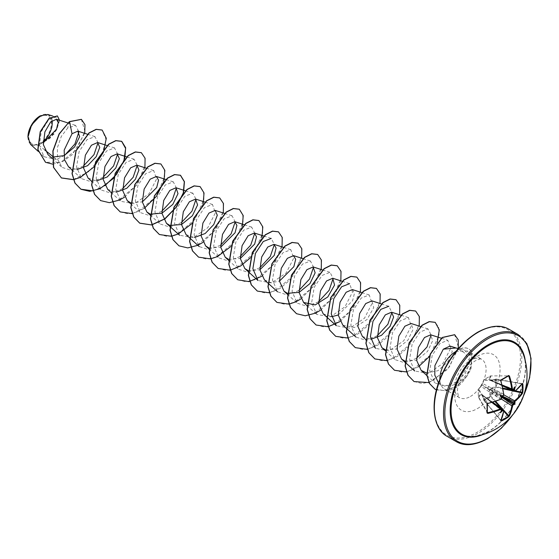<?xml version="1.0" encoding="UTF-8"?>
<svg xmlns="http://www.w3.org/2000/svg" width="559" height="559" viewBox="0 0 559 559"><rect width="100%" height="100%" fill="white"/><g stroke="black" fill="none" stroke-linecap="round" stroke-linejoin="round"><path stroke-width="0.42" stroke-dasharray="2.79 2.1" d="M501.255 398.965L489.691 391.426L490.872 396.107L484.045 400.237L483.842 399.944L486.812 397.805L490.285 396.226L489.118 391.517L489.817 389.588L491.144 388.016L495.798 386.674L495.798 379.233L491.144 380.602L489.817 380.225L489.118 379.435L490.285 376.046L483.842 379.771L481.704 384.906L478.329 389.323L478.329 396.764L480.677 394.06L481.704 394.27L482.696 395.227L483.738 400.09L482.724 395.444L503.736 410.467A61.21 34.399 61.3 0 1 500.857 420.347L484.045 400.237L501.067 420.445M480.677 386.639L478.385 389.183A0.461 0.461 0 0 0 478.28 389.448L481.068 386.451L500.703 399.371A61.21 34.399 178.7 0 1 487.679 403.57L478.728 389.099A0.461 0.363 -31.7 0 0 478.301 389.539L487.28 404.094A61.357 16.309 78.8 0 1 487.28 404.234M488.217 431.583A52.567 30.347 -60 0 1 476.114 436.23L488.098 431.625C512.806 418.908 532.385 374.195 523.364 354.399A52.567 30.347 -60 0 1 488.217 431.583M40.094 116.859A16.015 9.251 120 0 0 28.768 136.48A16.015 9.251 120 0 0 40.094 143.02A16.015 9.251 120 0 0 51.421 123.399A16.015 9.251 120 0 0 40.094 116.859M27.95 137.102A17.175 9.915 120 0 0 40.094 143.963A17.175 9.915 120 0 0 43.197 141.707M30.549 144.404L38.739 145.074L53.999 134.216L59.513 120.241M52.064 120.674A17.175 9.915 120 0 0 40.094 115.916L40.262 115.825M455.271 351.793L457.912 350.395L463.753 349.62L469.455 354.986L469.93 362.064L465.374 353.512L457.709 348.502L455.816 348.005M456.214 351.08A21.2 12.242 -60 0 1 458.052 349.885A21.2 12.242 -60 0 1 468.652 348.837A21.2 12.242 -60 0 1 472.173 353.239L469.455 354.986M438.193 382.482L444.538 386.073L452.594 385.284C460.448 382.16 466.269 376.493 470.049 368.283A22.164 12.794 -60 0 1 455.543 387.897A22.164 12.794 -60 0 1 444.461 388.994A22.164 12.794 -60 0 1 442.56 387.436A22.164 12.794 -60 0 1 439.877 379.191M500.158 412.78L501.43 410.341L501.779 410.481M503.736 394.123L482.724 383.579L483.849 380.232A0.461 0.363 -88.3 0 1 484.045 379.624L483.849 380.232L500.857 380.742A61.21 34.399 61.3 0 1 503.736 394.123L502.911 395.66A61.252 32.149 175.8 0 1 501.842 396.149L501.779 396.184M501.507 396.645L501.514 396.715A61.252 32.149 64.2 0 1 501.626 397.889L481.746 385.165L481.956 384.809L501.87 396.163L490.32 389.637L490.11 389.993L501.647 397.142M64.634 155.36L56.459 159.434L52.273 156.038M44.741 149.938L38.739 145.074M68.505 166.757L76.925 169.65M88.098 178.069L96.511 180.962M107.691 189.375L116.104 192.275M130.582 202.756L142.342 201.904M186.056 234.619L194.469 237.519M208.954 248.007L220.707 247.148M228.547 259.32L240.3 258.461M248.301 270.689L259.893 269.773M264.421 279.863L271.241 282.735L279.486 281.086M323.2 313.802L331.613 316.694M338.265 315.017L352.617 300.644L354.469 293.272L352.317 289.569M342.793 325.114L354.427 327.532L366.99 319.566L373.74 307.66L371.91 300.882M362.386 336.42L370.799 339.32M385.444 349.871L397.093 348.928L407.895 340.165L413.101 329.356L411.096 323.5M405.037 361.184L416.658 360.248L427.495 351.471L432.687 340.69L430.689 334.813M426.622 373.056L437.963 370.701L447.843 361.778L452.266 351.548L450.065 346.056M469.93 362.064L465.228 373.412L455.48 382.482L444.279 386.192L434.93 382.88L429.71 370.938L432.17 355.468L439.912 343.457L447.822 340.284L450.519 348.634L442.931 363.385L428.306 373.461L414.694 370.98L409.614 359.178L412.179 343.869L419.984 332.011L427.991 328.902L431.094 334.981M416.518 358.312L404.884 362.847L395.101 359.668L390.021 347.887L392.586 332.549L400.384 320.705L408.398 317.589L411.263 326.023L403.745 340.766L389.12 350.835L375.508 348.362L365.845 339.572M381.308 303.879L388.812 306.276L391.908 312.355M377.332 335.686L365.705 340.221L355.915 337.049L350.835 325.24L353.4 309.938L361.212 298.073L369.219 294.963L372.077 303.397L364.538 318.162L349.906 328.224L336.322 325.736M342.122 281.261L349.627 283.658L352.491 292.084L344.966 306.835L330.334 316.904L316.729 314.424L311.649 302.636L314.221 287.305L322.019 275.454L330.034 272.345L333.136 278.424M318.553 301.755L306.947 306.283L297.136 303.111L292.064 291.323L294.628 275.999L302.447 264.127L310.441 261.032L313.543 267.111M298.967 290.442L287.319 294.977L277.55 291.798L272.471 280.003L275.035 264.693L282.833 252.836L290.848 249.719L293.713 258.139L286.187 272.911L271.548 282.973L257.958 280.492M263.757 236.01L271.262 238.407L274.357 244.493M259.781 267.824L248.175 272.352L238.365 269.179L233.285 257.406L235.856 242.061L243.668 230.196L251.669 227.101L254.764 233.18M240.188 256.511L228.561 261.039L218.772 257.867L213.692 246.072L216.256 230.762L224.068 218.89L232.076 215.788L235.178 221.867M220.595 245.198L208.954 249.733L199.179 246.554L194.099 234.766L196.67 219.442L204.468 207.585L212.483 204.475L215.348 212.902L207.829 227.653L193.197 237.729L179.593 235.241L174.513 223.474L177.084 208.123L184.875 196.272L192.89 193.169L195.992 199.249M181.416 222.58L169.803 227.108L160 223.935L154.92 212.154L157.484 196.831L165.289 184.959L173.297 181.85L176.399 187.936M161.824 211.267L150.189 215.802L140.407 212.623L135.327 200.828L137.891 185.518L145.696 173.653L153.704 170.544L156.569 178.971L149.036 193.735L134.405 203.797L120.814 201.31L115.734 189.529L118.305 174.184L126.096 162.341L134.111 159.231L137.214 165.31M122.638 188.642L111.024 193.176L101.221 190.004L96.141 178.216L98.712 162.872L106.524 151.021L114.525 147.925L117.621 154.005M103.045 177.329L91.417 181.864L81.628 178.684L76.548 166.896L79.112 151.587L86.924 139.708L94.932 136.613L98.035 142.692M83.452 166.016L71.811 170.551L62.035 167.379L57.472 159.008L57.402 147.653L61.35 136.34L67.66 128.109L75.563 125.37L78.903 131.868M56.459 159.434L44.133 156.765L39.256 145.878L41.324 131.547L48.388 120.15L55.746 116.992L58.227 120.975L56.41 128.829L50.205 137.577L41.149 143.635L47.941 136.627L52.001 127.326L51.959 118.962L47.794 114.455M84.737 133.349L72.467 154.515L62.629 161.628L52.7 164.15M81.369 119.34L84.933 131.309L76.709 149.428L60.847 162.271L45.489 162.264M57.318 115.909L59.359 121.107L56.745 129.646L50.114 138.178L40.325 144.089M69.4 121.61L67.66 128.109M455.627 351.751L467.177 350.926L470.951 355.58C472.229 359.192 471.929 363.427 470.049 368.283M113.435 178.419L124.783 158.574M124.587 197.124L137.787 183.694L144.907 167.728M132.176 213.636L144.173 208.437M163.864 181.57L163.969 181.193M183.457 192.883L183.562 192.506M191.807 223.663L203.155 203.818M202.952 242.368L216.158 228.938L223.279 212.979M230.699 246.603L242.34 226.444M250.285 257.916L261.926 237.75M261.731 276.3L274.93 262.877L282.05 246.91M269.319 292.818L279.961 288.5L289.862 280.115L301.643 258.223M300.91 298.925L314.116 285.495L321.236 269.529M320.503 310.238L333.709 296.808L340.829 280.842M340.096 321.544L353.295 308.121L360.415 292.154M347.81 338.041L358.424 333.688L368.283 325.303L380.008 303.467M367.277 349.375L377.919 345.057L387.82 336.672L399.601 314.78M386.87 360.688L397.512 356.363L407.413 347.977L419.194 326.086M406.589 371.973L418.467 366.788M429.2 356.712L437.25 342.653M428.977 382.587L447.927 369.08L458.303 348.509M436.439 389.882L446.571 390.65L457.465 385.584L466.87 376.228L470.951 369.094L472.173 353.239L470.65 369.317L466.395 376.556L456.521 386.031L445.202 390.776L434.986 389.141M73.362 179.586L89.209 171.361L101.535 155.828L106.182 139.729L102.08 130.023M93.073 190.878L104.917 185.658M100.55 200.548L108.858 202.589L118.417 200.367L136.27 185.504L145.13 165.436L144.732 157.435L141.266 152.649M120.143 211.861L128.444 213.901L138.01 211.679L155.856 196.817L164.723 176.749L164.325 168.748L160.859 163.962M183.177 193.169L183.289 192.785M159.322 234.487L167.63 236.52L177.196 234.305L195.042 219.442L203.909 199.367L203.504 191.367L200.045 186.58M178.915 245.799L187.223 247.833L196.789 245.611L214.635 230.748L223.495 210.68L223.097 202.679L219.638 197.893M198.508 257.105L206.816 259.145L216.382 256.923L234.228 242.061L243.088 221.986L242.69 213.992L239.224 209.206M218.101 268.418L226.409 270.458L235.975 268.236L253.821 253.374L262.681 233.299L262.283 225.298L258.817 220.512M237.694 279.731L246.002 281.764L255.568 279.549L273.414 264.68L282.274 244.611L281.876 236.611L278.41 231.824M257.287 291.043L265.595 293.077L275.154 290.862L293.007 275.999L301.867 255.924L301.462 247.923L298.003 243.137M276.873 302.349L285.181 304.389L294.747 302.167L312.593 287.312L321.46 267.237L321.055 259.236L317.596 254.45M296.466 313.662L304.774 315.702L314.333 313.48L332.186 298.625L341.046 278.55L340.648 270.549L337.189 265.763M316.059 324.975L324.367 327.015L333.926 324.793L351.779 309.931L360.639 289.855L360.241 281.862L356.782 277.075M335.652 336.287L343.96 338.321L353.519 336.106L371.372 321.243L380.232 301.168L379.834 293.168L376.368 288.381M355.244 347.6L363.553 349.634L373.112 347.412L390.965 332.549L399.825 312.481L399.426 304.48L395.961 299.694M374.837 358.913L383.146 360.946L392.711 358.724L410.558 343.862L419.418 323.787L419.012 315.793L415.554 311.007M394.43 370.219L402.739 372.259L412.297 370.037L430.151 355.175L439.011 335.1L438.605 327.099L435.147 322.312M414.023 381.531L422.241 383.572L431.695 381.434L449.45 366.872L458.352 347.055L454.614 334.687M455.774 351.618A21.2 12.242 -60 0 1 468.812 348.928A21.2 12.242 -60 0 1 472.341 353.337L470.951 355.58M522.169 383.767A0.461 0.356 35 0 1 521.973 383.767L521.973 383.767A61.21 34.399 178.7 0 1 514.86 391.195L491.144 380.602M501.241 380.064A61.357 16.309 161.2 0 1 501.109 380.134L484.045 379.624L490.411 375.941A0.461 0.349 -90.1 0 1 490.872 376.172L489.691 379.561L502.136 385.088M487.679 412.738L478.301 396.925L478.301 389.567A0.461 0.363 -31.7 0 1 478.301 389.539L478.301 396.925A0.461 0.349 -29.9 0 0 478.728 397.211L487.322 412.116M492.081 402.501L481.068 394.486L478.728 397.211L478.273 396.862A0.461 0.461 0 0 0 478.336 397.065L487.308 412.633M513.896 389.497L513.581 389.371A61.252 32.149 175.8 0 1 512.75 389.979L490.11 380.099L491.347 380.518L496.085 379.058L495.994 387.24L491.347 388.554L503.785 394.871M497.817 383.411A1.237 0.671 -65.5 0 1 497.279 383.516L490.383 380.386L497 382.936L512.687 390.105M515.077 386.947L513.616 389.385L496.671 382.747A1.237 0.755 -65.8 0 1 496.085 382.824A1.237 0.755 -65.8 0 1 495.742 382.216M508.795 376.158L508.082 376.158M501.702 409.132L481.746 394.584L501.626 409.251A61.252 32.149 64.2 0 1 501.514 410.278L487.322 398.937A1.237 0.755 -54.2 0 0 487.099 398.392L492.584 402.354M489.118 379.435L489.817 380.225A0.461 0.377 -8.5 0 1 490.32 380.218M502.31 385.815L497.279 383.516A1.237 0.671 -65.5 0 1 497 382.936L513.665 389.462M502.275 396.058L497 393.354A1.237 0.629 -62.9 0 1 497.817 391.81M491.144 388.016L491.347 388.554L489.817 389.588L489.691 391.426L489.118 391.517M495.742 395.402A1.237 0.629 -57.1 0 1 496.671 393.92L487.322 388.526A1.237 0.79 -56.8 0 1 486.4 390.007M488.468 386.416A1.237 0.79 -63.2 0 1 487.651 387.96L502.911 395.66M482.696 383.146L481.732 384.837A0.461 0.461 0 0 0 481.662 384.955L482.724 383.579L483.752 379.889A0.461 0.461 0 0 1 483.926 379.659L490.348 375.955A0.461 0.461 0 0 1 490.557 375.907L508.522 375.886M501.626 397.889L500.703 399.371M481.068 386.451L481.662 384.955L481.068 386.451M501.64 410.299L487.651 399.126A1.237 0.671 -54.5 0 1 488.293 399.084A1.237 0.671 -54.5 0 1 488.468 399.601M482.696 395.227L492.793 402.291M486.4 398.399A1.237 0.755 -54.2 0 1 487.099 398.392L480.677 394.06M521.973 383.767L495.798 379.233L522.169 383.9M502.953 388.764L495.994 387.24L495.798 386.674L502.814 388.072M481.956 394.703A0.461 0.377 -111.5 0 1 481.704 394.27L481.669 394.5A0.461 0.461 0 0 0 481.802 394.668L501.437 410.355M495.672 401.376L490.872 396.107L490.285 396.226L495.001 401.6M500.934 420.738L483.835 400.279A0.461 0.461 0 0 1 483.738 400.09L482.291 394.745M525.229 360.583A53.357 30.801 -60 0 1 487.909 432.044A53.357 30.801 -60 0 1 482.403 434.755M518.172 334.548A61.846 35.706 -60 0 1 527.654 384.103A61.846 35.706 -60 0 1 487.252 438.605A61.846 35.706 -60 0 1 456.326 441.666M477.414 332.682A60.917 35.168 120 0 0 434.336 407.294A60.917 35.168 120 0 0 477.414 432.163A60.917 35.168 120 0 0 520.485 357.557A60.917 35.168 120 0 0 477.414 332.682M447.144 436.362A61.846 35.706 120 0 0 478.064 433.302A61.846 35.706 120 0 0 518.472 378.799A61.846 35.706 120 0 0 508.99 329.244M470.412 396.485A22.164 12.794 120 0 0 484.898 376.948A22.164 12.794 120 0 0 481.495 359.185A22.164 12.794 120 0 0 470.412 360.282A22.164 12.794 120 0 0 455.934 379.82A22.164 12.794 120 0 0 459.33 397.582A22.164 12.794 120 0 0 470.412 396.485M477.414 408.601A32.059 18.51 120 0 0 500.081 369.338A32.059 18.51 120 0 0 477.414 356.244A32.059 18.51 120 0 0 454.74 395.513A32.059 18.51 120 0 0 477.414 408.601M523.469 396.017A60.917 35.168 -60 0 1 512.212 415.512M503.778 411.221L500.899 408.056M503.393 409.838L503.827 410.313M514.776 391.356L514.14 391.216M511.359 389.944L515.538 390.86M444.461 388.994L459.33 397.582C458.995 398.169 458.443 396.562 457.681 392.753C456.724 389.707 458.534 383.39 463.111 373.81C466.451 368.122 470.538 363.776 475.36 360.779C483.465 357.348 480.537 359.751 481.495 359.185L467.177 350.919M438.529 382.88L442.56 387.436M458.366 348.523L463.753 349.62M67.842 122.903L75.563 125.37M52.211 158.442L62.035 167.379M87.63 134.272L94.932 136.606M71.964 169.901L81.628 178.691M107.223 145.585L114.525 147.918M91.39 181.067L101.221 190.004M126.809 156.897L134.118 159.231M110.982 192.373L120.814 201.31M146.206 168.147L153.704 170.544M130.575 203.686L140.407 212.623M165.995 179.523L173.297 181.857M150.168 214.998L160 223.935M185.392 190.766L192.89 193.162M205.181 202.141L212.483 204.475M224.571 213.391L232.076 215.788M208.94 248.93L218.772 257.867M244.367 224.767L251.669 227.101M228.533 260.242L238.365 269.179M283.546 247.385L290.848 249.719M302.943 258.635L310.441 261.032M287.312 294.174L297.136 303.111M322.529 269.948L330.034 272.345M306.905 305.487L316.729 314.424M361.918 292.63L369.219 294.963M401.096 315.255L408.398 317.589M385.43 350.884L395.101 359.668M420.689 326.568L427.991 328.902M441.512 338.272L447.822 340.284M426.866 375.55L434.93 382.88M456.78 348.201L457.709 348.495M44.133 156.765L38.124 151.3M55.746 116.992L52.623 115.992M513.861 413.499L522.553 398.448M522.351 383.642L496.085 379.058A0.461 0.461 0 0 0 495.875 379.072L490.522 380.49M513.609 389.267L490.215 380.106A0.461 0.461 0 0 0 489.998 380.078L489.768 380.057M489.775 380.057L502.255 385.598M480.74 386.521L481.662 384.955M503.862 394.242L503.561 395.283C504.015 394.493 502.234 397.428 503.862 394.242L503.079 395.681M501.73 398.022L500.871 399.419"/><path stroke-width="0.84" d="M502.255 385.598L512.191 390.063L512.75 389.979L511.827 389.448A61.21 36.251 -121.3 0 0 508.795 376.158L508.578 375.508L509.445 375.969A61.672 36.524 58.7 0 1 512.505 389.357L513.085 389.693A61.721 32.394 -4.2 0 0 513.903 389.092A45.524 7.693 -57.8 0 0 515.077 386.947A45.524 44.839 -47.6 0 1 514.58 389.483A61.721 38.606 55.5 0 1 514.706 390.629L515.146 391.174L514.035 390.72L514.706 390.629M515.23 390.93A61.672 34.665 -1.3 0 0 522.392 383.446L522.812 383.726A61.818 47.725 30.8 0 1 523.014 388.002A61.818 47.725 30.8 0 1 522.812 392.201L522.225 392.327A61.357 47.368 -149.2 0 0 522.427 388.163A61.357 47.368 -149.2 0 0 522.225 383.914L522.169 383.9M476.114 436.23L476.114 436.23A52.567 30.347 -60 0 1 451.56 402.746A52.567 30.347 -60 0 1 488.217 345.741A52.567 30.347 -60 0 1 523.364 354.399L523.364 354.399A61.846 61.846 0 0 1 476.114 436.23M522.812 392.201L522.392 393.445A61.672 36.524 -178.7 0 1 515.23 401.11L514.706 402.082A61.721 38.606 55.5 0 1 514.58 403.102A45.524 19.949 -8.2 0 1 515.077 404.171A45.524 19.949 -111.8 0 1 513.903 404.276A61.721 38.606 -175.5 0 1 513.085 404.898L512.505 405.834A61.672 36.524 58.7 0 1 509.445 415.868L508.578 416.853A61.818 47.725 -150.8 0 1 505.043 419.131A61.818 47.725 -150.8 0 1 501.234 421.088L500.787 420.871A0.461 0.356 25 0 0 500.941 420.724L500.941 420.724A0.461 0.356 25 0 0 500.955 420.508M500.787 420.871A61.672 34.665 -118.7 0 0 503.687 410.921L502.911 409.999L503.736 410.467L501.702 409.132M503.163 410.62A61.721 38.606 -175.5 0 1 502.115 411.082A45.524 44.839 -72.4 0 1 500.158 412.78A45.524 7.693 -62.2 0 0 501.43 410.69A61.721 32.394 -115.8 0 0 501.542 409.684L500.962 409.349A61.672 36.524 -178.7 0 1 487.839 413.394L487.001 412.87A61.818 16.435 -101.2 0 0 487.001 404.395L487.839 403.395A61.672 34.665 -1.3 0 0 500.962 399.168L501.542 398.232A61.721 32.394 -115.8 0 0 501.43 397.079A45.524 17.196 -109.7 0 1 500.158 395.555A45.524 17.196 -10.3 0 1 502.115 395.898A61.721 32.394 -4.2 0 0 503.163 395.416L503.687 394.444A61.672 34.665 -118.7 0 0 500.787 380.965L501.234 379.743A61.818 16.435 -18.8 0 0 505.043 377.625A61.818 16.435 -18.8 0 0 508.578 375.508M40.094 115.916A17.175 9.915 120 0 0 27.95 136.948A17.175 9.915 120 0 0 27.95 137.102M52.623 115.992L47.794 114.455L40.262 115.825L31.556 125.013L27.95 137.158L30.549 144.404L38.124 151.3M458.366 348.523L455.816 348.005L443.301 349.179L434.909 365.586L434.797 375.131L438.529 382.88M439.877 379.191A22.164 12.794 -60 0 1 455.473 351.744L455.271 351.793A21.2 12.242 -60 0 1 456.214 351.08M513.63 403.64L513.91 403.116A61.252 38.312 -124.5 0 0 514.035 402.082L514.86 400.544A61.21 36.251 1.3 0 0 521.973 392.935L522.225 392.327L515.538 390.86M500.158 395.555L501.43 396.289L502.115 395.898L501.87 396.163L513.896 403.179M514.86 391.195L514.035 390.72A61.252 38.312 -124.5 0 0 513.91 389.56L514.58 389.483M52.273 156.038L44.741 149.938M43.218 142.873L56.543 129.234L58.276 122.554L56.417 119.249L50.61 121.995L44.888 131.882L43.357 144.634L47.99 154.605L52.211 158.442M52.392 157.093L64.054 155.654L74.585 146.982L79.623 136.669L77.827 131.148L72.027 133.734L64.173 150.105L64.495 159.65L68.505 166.757L71.964 169.901M76.925 169.65L87.623 165.653L96.204 156.681L99.754 147.366L97.622 142.517L91.431 145.228L85.359 155.178L83.577 168.049L88.098 178.069L91.39 181.067M96.511 180.962L107.216 176.965L115.797 167.993L119.347 158.679L117.215 153.837L111.017 156.541L104.952 166.491L103.17 179.383L107.691 189.375L110.982 192.373M116.104 192.275L126.788 188.292L135.39 179.306L138.932 170.006L136.808 165.143L130.624 167.84L124.545 177.804L122.756 190.661L127.277 200.688L130.582 202.756M142.342 201.904L156.695 187.544L158.546 180.159L156.401 176.455L150.196 179.166L144.138 189.11L142.349 202.002L146.87 212.001L150.175 214.069M150.343 214.139L161.963 213.203L172.801 204.426L178 193.638L175.994 187.768L169.803 190.465L163.731 200.422L161.942 213.3L166.463 223.314L169.768 225.382M169.929 225.445L181.577 224.501L192.387 215.739L197.586 204.943L195.587 199.081L189.396 201.778L183.324 211.735L181.535 224.599L186.056 234.619M194.469 237.519L205.181 233.515L213.755 224.55L217.304 215.229L215.173 210.387L208.975 213.098L202.91 223.048L201.128 235.94L205.649 245.932L208.954 248.007M220.707 247.148L235.066 232.775L236.918 225.41L234.766 221.699L228.582 224.397L222.503 234.361L220.714 247.225L225.242 257.245L228.547 259.32M240.3 258.461L254.659 244.08L256.504 236.716L254.359 233.012L248.161 235.723L242.096 245.667L240.314 258.551L244.828 268.558L248.301 270.689M259.893 269.773L274.245 255.4L276.104 248.028L273.952 244.325L267.761 247.029L261.689 256.979L259.9 269.864L264.421 279.863M279.486 281.086L293.838 266.713L295.69 259.348L293.545 255.638L287.361 258.328L281.282 268.292L279.493 281.149L284.014 291.176L287.319 293.251M287.487 293.314L299.128 292.371L309.938 283.609L315.143 272.799L313.138 266.943L306.933 269.662L300.875 279.598L299.086 292.497L303.607 302.489L315.255 304.907L327.805 296.948L334.555 285.041L332.724 278.256L326.54 280.953L320.461 290.918L318.679 303.782L323.2 313.802L326.498 316.799M331.613 316.694L338.265 315.017M361.918 292.63L352.317 289.569L346.126 292.273L340.054 302.223L338.272 315.094L342.793 325.114L346.084 328.112M381.308 303.879L371.91 300.875L365.712 303.586L359.647 313.536L357.865 326.428L362.386 336.42L365.845 339.572M370.799 339.32L381.483 335.337L390.084 326.351L393.627 317.051L391.503 312.188L385.319 314.885L379.24 324.849L377.451 337.706L381.972 347.733L385.444 349.871M420.689 326.568L411.096 323.5L404.891 326.211L398.833 336.155L397.044 349.047L401.565 359.046L405.037 361.184M441.512 338.272L430.689 334.813L424.498 337.51L418.425 347.467L416.637 360.345L421.158 370.358L426.622 373.056M456.78 348.201L450.065 346.056L443.301 349.179M431.094 334.981L427.027 346.971L416.518 358.312M375.508 348.362L370.428 336.581L372.993 321.243L380.805 309.379L388.812 306.276M391.908 312.355L387.862 324.318L377.332 335.686M326.659 316.946L336.322 325.736L331.242 313.941L333.814 298.618L341.605 286.774L349.627 283.658M333.136 278.424L329.083 290.394L318.553 301.755M313.543 267.111L309.483 279.095L298.967 290.442M248.294 271.702L257.958 280.492L252.878 268.711L255.449 253.367L263.24 241.523L271.255 238.413M274.357 244.493L270.304 256.462L259.781 267.824M254.764 233.18L250.718 245.142L240.188 256.511M235.178 221.867L231.112 233.858L220.595 245.198M195.992 199.249L191.947 211.204L181.416 222.58M176.399 187.936L172.34 199.912L161.824 211.267M137.214 165.31L133.161 177.287L122.638 188.642M117.621 154.005L113.575 165.967L103.045 177.329M98.035 142.692L93.968 154.682L83.452 166.016M78.903 131.868L74.927 143.97L64.634 155.36M72.027 133.734L69.561 121.708L81.453 119.381L84.968 124.622L84.737 133.349M52.7 164.15L45.572 162.313L37.97 149.63L40.374 131.784L49.15 118.473L57.402 115.951L59.513 120.241M69.4 121.61L59.086 133.943L52.867 150.986L53.461 167.351L61.448 177.979L53.629 167.441L53.035 151.077L59.254 134.034L69.4 121.61L81.369 119.34M45.489 162.264L37.809 149.532L40.213 131.686L48.989 118.375L57.318 115.909M61.448 177.979L73.404 179.705M73.522 179.684L80.265 177.448M80.391 177.392L93.996 166.938L103.464 152.181L106.301 138.269L102.164 130.072L96.295 129.402L89.154 133.021L76.143 150.755L72.188 173.723L75.074 183.128L81.041 189.291L89.782 191.367L99.858 188.76M99.984 188.704L113.435 178.419M124.783 158.574L125.67 147.737L121.757 141.385L115.888 140.714L108.746 144.327L95.736 162.061L91.781 185.029L94.667 194.434L100.634 200.597L109.375 202.672L119.451 200.073M119.57 200.01L124.587 197.124M144.907 167.728L145.095 158.267L141.35 152.698L135.481 152.02L128.339 155.64L115.329 173.374L111.367 196.335L114.26 205.747L120.22 211.91L132.176 213.636M144.173 208.437L156.478 196.293L163.864 181.57M163.969 181.193L164.849 170.355L160.943 164.004L155.074 163.333L147.932 166.952L134.922 184.687L130.96 207.648L133.853 217.06L139.813 223.223L151.643 224.97L164.989 218.883L176.525 206.963L183.457 192.883M183.562 192.506L184.442 181.668L180.536 175.316L174.667 174.646L167.525 178.258L154.508 195.992L150.553 218.96L153.439 228.372L159.406 234.528L171.361 236.261M171.48 236.24L178.223 234.004M178.349 233.948L191.807 223.663M203.155 203.818L204.035 192.981L200.129 186.629L194.259 185.958L187.111 189.571L174.101 207.305L170.146 230.273L173.031 239.685L178.999 245.841L187.74 247.917L197.816 245.317M197.942 245.261L202.952 242.368M223.279 212.979L223.46 203.511L219.715 197.942L213.845 197.271L206.704 200.884L193.694 218.618L189.739 241.586L192.624 250.991L198.592 257.154L210.547 258.887M210.666 258.859L217.409 256.63M217.535 256.567L230.699 246.603M242.34 226.444L243.221 215.599L239.308 209.248L233.438 208.577L226.297 212.196L213.286 229.931L209.332 252.899L212.217 262.304L218.185 268.467L230.14 270.193M230.259 270.172L240.615 265.979L250.285 257.916M261.926 237.75L262.807 226.912L258.901 220.56L253.031 219.89L245.89 223.509L232.872 241.243L228.924 264.211L231.81 273.617L237.778 279.779L248.993 281.631L261.731 276.3M282.05 246.91L282.239 237.442L278.494 231.873L272.624 231.202L265.476 234.822L252.465 252.556L248.51 275.517L251.403 284.929L257.371 291.092L269.319 292.818M301.643 258.223L301.825 248.755L298.087 243.186L292.217 242.515L285.076 246.128L272.058 263.862L268.103 286.83L270.996 296.235L276.957 302.398L288.912 304.131M289.031 304.11L295.774 301.874M295.9 301.811L300.91 298.925M321.236 269.529L321.418 260.068L317.68 254.499L311.81 253.821L304.669 257.44L291.651 275.175L287.696 298.136L290.582 307.548L296.549 313.711L305.291 315.786L315.367 313.187M315.493 313.124L320.503 310.238M340.829 280.842L341.011 271.374L337.273 265.804L331.403 265.134L324.262 268.753L311.244 286.488L307.289 309.448L310.175 318.861L316.142 325.024L328.098 326.749M328.217 326.729L340.096 321.544M360.415 292.154L360.604 282.686L356.859 277.117L350.996 276.446L343.848 280.059L330.837 297.8L326.882 320.761L329.768 330.173L335.735 336.336L347.81 338.041M380.008 303.467L380.197 293.999L376.452 288.43L370.582 287.759L363.441 291.372L350.43 309.113L346.475 332.074L349.361 341.486L355.328 347.642L367.277 349.375M399.601 314.78L399.79 305.312L396.045 299.743L390.175 299.072L383.034 302.685L370.016 320.426L366.061 343.387L368.954 352.799L374.921 358.955L386.87 360.688M419.194 326.086L419.383 316.618L415.637 311.049L409.768 310.385L402.62 313.997L389.609 331.739L385.654 354.699L388.547 364.105L394.514 370.268L406.589 371.973M418.467 366.788L429.2 356.712M437.25 342.653L439.304 329.866L435.23 322.361L429.354 321.691L422.213 325.31L409.202 343.044L405.247 366.012L408.14 375.417L414.1 381.58L428.977 382.587M458.303 348.509L458.226 339.795L454.698 334.729L442.365 337.573L430.374 354.196L426.971 375.208L429.675 383.677L435.07 389.19L436.439 389.882M61.287 177.881L73.362 179.586M102.08 130.023L96.134 129.304L88.986 132.923L75.975 150.664L72.02 173.625L74.913 183.031L80.88 189.194L93.073 190.878M104.917 185.658L116.496 174.436L123.923 160.706L125.628 148.463L121.596 141.287L115.727 140.616L108.586 144.236L95.568 161.97L91.613 184.931L94.506 194.343L100.55 200.548M141.266 152.649L135.32 151.929L128.179 155.542L115.161 173.276L111.206 196.244L114.092 205.649L120.143 211.861M160.859 163.962L154.913 163.242L147.772 166.855L134.754 184.589L130.799 207.557L133.685 216.962L139.652 223.125L151.391 224.893L164.639 218.925L176.162 207.158L183.177 193.169M183.289 192.785L184.302 181.71L180.375 175.226L174.506 174.548L167.358 178.167L154.347 195.902L150.392 218.869L153.278 228.275L159.322 234.487M200.045 186.58L194.092 185.861L186.951 189.48L173.94 207.214L169.985 230.182L172.871 239.587L178.915 245.799M219.638 197.893L213.685 197.173L206.544 200.793L193.526 218.527L189.578 241.495L192.464 250.9L198.508 257.105M239.224 209.206L233.278 208.486L226.129 212.106L213.119 229.84L209.164 252.808L212.057 262.213L218.101 268.418M258.817 220.512L252.864 219.799L245.722 223.411L232.712 241.153L228.757 264.114L231.65 273.526L237.694 279.731M278.41 231.824L272.457 231.112L265.315 234.724L252.305 252.458L248.35 275.426L251.243 284.831L257.287 291.043M298.003 243.137L292.05 242.417L284.908 246.037L271.898 263.771L267.943 286.732L270.829 296.144L276.873 302.349M317.596 254.45L311.649 253.73L304.501 257.343L291.491 275.077L287.536 298.045L290.421 307.45L296.466 313.662M337.189 265.763L331.235 265.043L324.094 268.655L311.083 286.39L307.122 309.358L310.014 318.763L316.059 324.975M356.782 277.075L350.828 276.356L343.687 279.968L330.676 297.702L326.715 320.67L329.607 330.076L335.652 336.287M376.368 288.381L370.421 287.661L363.28 291.281L350.262 309.015L346.307 331.983L349.2 341.388L355.244 347.6M395.961 299.694L390.014 298.974L382.866 302.594L369.855 320.328L365.9 343.296L368.793 352.701L374.837 358.913M415.554 311.007L409.6 310.287L402.459 313.906L389.448 331.641L385.493 354.609L388.386 364.014L394.43 370.219M435.147 322.312L429.193 321.6L422.052 325.212L409.041 342.953L405.086 365.914L407.972 375.327L414.023 381.531M454.614 334.687L442.204 337.482L430.213 354.099L426.81 375.117L429.515 383.586L434.986 389.141M43.197 141.707A17.175 9.915 120 0 0 52.064 120.674M509.445 375.969L508.397 375.928A61.357 16.309 161.2 0 1 505.043 377.947M508.515 375.886L501.109 380.134L500.787 380.965M501.43 396.289L501.43 397.079L501.542 396.729L513.581 403.682A61.252 38.312 4.5 0 1 512.75 404.311L511.827 405.799L501.255 398.965M500.703 399.371L487.679 403.57L487.001 404.395M487.28 404.234A61.357 16.309 78.8 0 1 487.28 412.5L487.839 413.394M487.839 403.395L487.301 404.164L487.28 412.5L487.679 412.738A61.21 36.251 1.3 0 0 500.703 408.72L501.626 409.251L501.416 408.72L492.584 402.354M501.43 410.341L501.842 410.467A61.252 38.312 4.5 0 0 502.911 409.999M508.578 416.853L508.795 415.763A61.21 36.251 -121.3 0 0 511.827 405.799L512.505 405.834M522.812 383.726L522.225 383.914M522.392 393.445L521.973 392.935L514.776 391.356M502.136 385.088L512.505 389.357M515.23 401.11L503.785 394.871M514.706 402.082L502.275 396.058M514.58 403.102L513.945 403.137M503.736 394.123L500.962 380.791L501.234 379.743M513.616 403.703L513.903 404.276M513.085 404.898L501.647 397.142M503.694 394.542L503.561 395.283C504.015 394.493 502.234 397.428 503.862 394.242L503.687 394.444M509.445 415.868L508.795 415.763L503.827 410.313M501.234 421.088L501.109 420.487A61.357 47.368 29.2 0 0 508.397 416.28L503.778 411.221M503.687 410.921L503.736 410.467M502.115 411.082L501.64 410.299M501.542 410.299L501.43 410.69L501.542 410.299M501.542 409.684L501.626 409.251M492.081 402.501L500.962 409.349M515.077 404.171L513.602 403.319M482.403 434.755A53.357 30.801 -60 0 1 450.281 407.022A53.357 30.801 -60 0 1 487.909 344.917A53.357 30.801 -60 0 1 525.229 360.583M512.212 415.512A60.917 35.168 -60 0 1 487.909 438.221A60.917 35.168 -60 0 1 444.831 413.353A60.917 35.168 -60 0 1 487.909 338.74A60.917 35.168 -60 0 1 526.005 343.275A60.917 35.168 -60 0 1 523.469 396.017M447.144 436.362L456.326 441.666A61.846 35.706 -60 0 1 446.851 392.104A61.846 35.706 -60 0 1 487.252 337.608A61.846 35.706 -60 0 1 518.172 334.548L508.99 329.244A61.846 35.706 120 0 0 478.064 332.305A61.846 35.706 120 0 0 437.662 386.807A61.846 35.706 120 0 0 447.144 436.362C434.455 429.92 429.585 406.819 439.046 381.413C447.64 359.206 460.49 342.821 477.603 332.256C490.292 325.415 500.759 324.409 508.99 329.244M512.687 390.105L514.035 390.72M508.795 376.158L508.082 376.158M504.889 378.031A61.357 16.309 161.2 0 1 501.241 380.064M487.322 412.116L487.679 412.738M500.899 408.056L495.001 401.6M495.672 401.376L503.393 409.838M514.14 391.216L502.953 388.764M502.814 388.072L511.359 389.944M456.326 441.666C464.564 446.501 475.024 445.495 487.714 438.647L501.458 428.152L513.861 413.499M56.417 119.249L67.842 122.903M77.827 131.141L87.63 134.272M97.622 142.517L107.223 145.585M117.215 153.83L126.809 156.897M136.808 165.143L146.206 168.147M127.277 200.688L130.575 203.686M156.401 176.455L165.995 179.523M146.87 212.001L150.168 214.998M175.994 187.768L185.392 190.766M166.463 223.314L169.761 226.311M169.922 226.458L179.586 235.248M195.587 199.074L205.181 202.141M186.056 234.626L189.354 237.617M189.515 237.771L199.179 246.554M215.173 210.387L224.571 213.391M205.649 245.932L208.94 248.93M234.766 221.699L244.367 224.767M225.242 257.245L228.533 260.242M254.359 233.012L263.757 236.01M244.828 268.558L248.126 271.555M273.952 244.325L283.546 247.385M264.421 279.87L267.719 282.868M267.88 283.015L277.55 291.805M293.545 255.631L302.943 258.635M284.014 291.176L287.312 294.174M313.138 266.943L322.529 269.948M303.607 302.489L306.905 305.487M332.731 278.256L342.122 281.261M346.252 328.259L355.915 337.049M391.503 312.188L401.096 315.255M381.972 347.733L385.43 350.884M401.565 359.046L414.694 370.98M421.158 370.358L426.866 375.55M522.553 398.448L529.659 377.66L531.05 358.473L526.83 343.582L518.172 334.548M502.31 385.815L514.343 391.307L515.146 391.174L522.099 383.705M492.793 402.291L503.575 409.964M513.637 389.497L512.191 390.056M502.241 396.072L503.428 395.22M503.694 394.633L503.862 394.242M501.647 397.1L501.5 398.56M500.857 420.48L503.862 410.725L503.568 409.971M501.493 398.881L501.73 398.022M501.647 410.257L501.409 408.727"/></g></svg>
